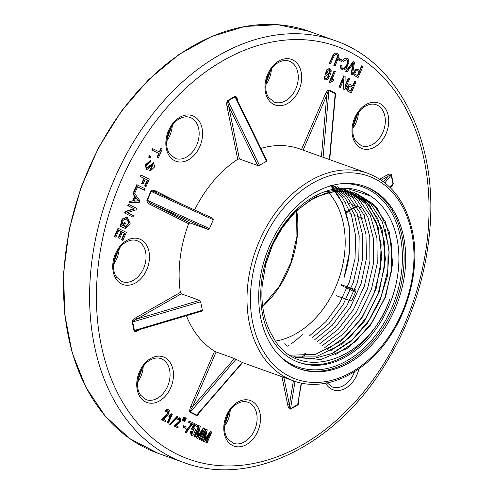 <?xml version="1.0" encoding="UTF-8"?>
<svg xmlns="http://www.w3.org/2000/svg" width="494" height="494" viewBox="0 0 494 494"><rect width="100%" height="100%" fill="white"/><g stroke="black" fill="none" stroke-linecap="round" stroke-linejoin="round"><path stroke-width="0.74" d="M200.644 301.76L199.619 300.371L181.304 293.807L137.042 318.951C134.152 320.266 132.713 321.261 132.707 321.94L134.436 330.443L137.073 330.356L202.145 311.029L201.787 310.998L202.379 310.269L200.644 301.76L132.707 321.94A1.21 0.537 168.5 0 0 132.256 322.125C132.25 320.692 133.51 319.186 136.035 317.605A1.21 0.642 -119.6 0 0 137.042 318.951L199.619 300.371M242.288 362.448L234.44 358.521L216.125 351.963L192.407 407C190.703 409.909 190.042 411.545 190.425 411.903L196.698 415.046L198.032 414.034L242.659 362.571M305.959 353.648L305.934 354.513L305.959 353.648L304.045 352.957M298.679 400.406C298.858 402.845 298.53 404.382 297.703 405.018L290.558 409.075C289.416 409.39 288.477 408.056 287.749 405.074A1.21 0.537 168.5 0 1 289.435 404.852C289.645 407.562 290.009 408.828 290.54 408.655L297.684 404.592L301.531 383.091M355.958 290.206L355.921 291.182L352.092 300.068L350.721 300.852M363.93 213.723L364.751 218.033L364.066 218.811M390.155 187.522L392.915 183.614L391.186 175.111C390.97 174.555 389.859 175.012 387.852 176.482L381.306 180.199M335.377 95.256L335.204 93.65L328.93 90.507C328.43 90.414 327.72 91.958 326.806 95.138L303.106 150.12M335.383 95.219L329.733 159.655M237.62 101.214L236.583 98.67L235.082 96.898L227.938 100.955C227.462 101.412 227.715 103.19 228.691 106.284L239.411 158.975L257.726 165.533L259.461 165.28L266.606 161.223L266.655 160.464M208.178 229.432L150.985 203.398L189.863 222.874L208.178 229.432L209.475 228.611L213.303 219.725L213.019 218.354L155.771 192.29C153.128 191.141 151.602 190.863 151.207 191.462L147.379 200.342C147.212 201.052 148.416 202.071 150.985 203.398A1.21 0.834 -63.4 0 0 149.713 204.226C147.533 202.966 146.619 201.608 146.971 200.15L150.8 191.264C151.602 190.029 153.159 189.912 155.456 190.9L182.737 204.565M305.273 354.914L301.254 357.236M346.183 212.408L347.801 212.988M349.832 213.717L351.493 214.31M353.476 215.02L355.137 215.612M357.106 216.323L359.941 217.335M360.768 217.632L362.429 218.225M345.201 202.2L345.954 202.472M348.844 203.509L349.598 203.775M352.506 204.819L355.322 205.825M356.143 206.122L358.977 207.134M359.805 207.431L360.534 207.69M336.34 295.702L339.279 296.752M340.1 297.048L342.892 298.049M343.75 298.351L346.541 299.352M347.399 299.66L350.227 300.673M341.434 284.711L344.287 285.73M345.121 286.026L347.949 287.039M348.764 287.335L351.592 288.348M352.42 288.638L355.248 289.657M140.376 329.368L138.629 330.363A1.21 0.642 60.4 0 1 138.623 329.893M189.863 222.874L188.64 223.726A110.23 79.559 109.7 0 0 180.353 292.436L181.304 293.807M155.659 192.24A1.21 0.834 116.6 0 1 155.456 190.9M237.509 100.566A1.21 0.537 168.5 0 1 237.725 100.424L237.923 101.412M257.726 165.533L228.691 106.284A1.21 0.537 -11.5 0 0 227.005 106.506C226.499 103.407 226.752 101.4 227.771 100.48L234.916 96.423C236.064 96.108 236.997 97.442 237.725 100.424M239.411 158.975L237.738 159.266A110.23 79.559 109.7 0 0 194.599 209.969M301.494 149.54L325.231 94.459L326.806 95.138L321.409 156.672M379.75 179.168L386.845 175.135A1.21 0.642 -119.6 0 0 387.852 176.482L383.511 181.78M199.798 412.002C198.446 414.54 197.322 415.701 196.421 415.491L190.147 412.348C189.332 411.551 189.56 409.545 190.832 406.321L192.407 407L234.44 358.521M186.399 315.703A110.23 79.559 109.7 0 0 214.581 351.215L216.125 351.963M242.61 362.627L293.461 380.837A110.23 79.559 -70.3 0 1 255.719 250.236A110.23 79.559 -70.3 0 1 367.777 173.277L299.895 148.972A110.23 79.559 109.7 0 0 260.937 148.361M325.231 94.459C326.695 91.334 327.967 89.846 329.053 90.007L335.333 93.15C336.031 93.706 335.976 95.274 335.148 97.861M386.845 175.135C389.426 173.814 390.97 173.721 391.489 174.87L393.218 183.373C393.292 184.546 392.316 185.88 390.291 187.362M287.736 346.232A110.23 79.559 109.7 0 0 288.971 345.405M290.805 344.133A110.23 79.559 109.7 0 0 302.81 334.216M138.629 330.363C136.054 331.684 134.504 331.777 133.985 330.628L132.256 322.125M358.131 77.527L354.531 75.594L353.815 73.297L355.853 69.561L357.823 69.388L360.058 70.475L362.003 65.961L362.917 66.424L358.131 77.527L354.136 75.452L353.42 73.155L355.458 69.419L357.625 69.327M359.663 70.339L361.608 65.826L362.003 65.961M344.837 89.766L343.898 89.297L344.04 78.768L340.28 87.481L339.409 87.043L344.195 75.94L345.127 76.409L344.985 86.95L348.745 78.225L349.622 78.663L344.837 89.766L343.503 89.155L343.626 79.713M340.28 87.481L339.014 86.907L343.799 75.798L344.195 75.94M344.997 85.857L348.35 78.083L348.745 78.225M331.764 79.732L333.969 79.386L333.401 80.707L330.208 82.492L329.27 82.078L334.074 70.926L335.315 71.494L331.573 80.182L333.969 79.386M323.91 76.033L325.188 76.484L325.003 77.811L325.707 78.867L326.466 78.812L327.683 77.756L329.029 75.31L327.806 76.051L326.88 76.014L325.719 74.224L327.355 69.524L329.838 68.53L331.215 70.735C330.844 74.168 329.554 77.089 327.349 79.509L325.287 80.009L324.299 76.175L323.91 76.033L324.891 79.867L325.287 80.009M325.515 78.774L327.294 77.614L328.331 75.835M326.688 75.934L325.324 74.081L326.96 69.388L329.64 68.475M183.675 421.079L184.633 421.493L186.281 418.214L185.503 417.825L185.034 417.652L183.675 421.079L184.633 421.493M179.452 418.98L179.637 420.45L178.958 421.623L174.178 426.05L177.92 427.86L178.322 426.921L175.994 425.754L180.582 421.45L180.958 418.924L180.014 417.98L179.501 417.794L176.914 419.338L177.939 419.968L178.877 419.116L179.717 419.029L180.112 420.616L179.433 421.79L174.74 426.013L174.271 425.847M180.112 418.122L179.538 417.807L180.112 418.122M182.379 420.431L183.342 420.845L184.991 417.566L184.213 417.177L183.737 417.004L182.379 420.431L183.342 420.845M169.627 424.21L170.288 424.859L177.945 416.751L177.76 416.281L177.284 416.109L169.627 424.21L170.288 424.859M169.214 415.226L168.787 416.214L169.263 416.386L170.893 415.615L167.799 422.79L167.324 422.617L168.448 423.111L172.295 414.176L171.437 413.811L169.214 415.226L169.689 415.392L169.263 416.386M170.171 416.022L167.324 422.617M167.787 410.699L167.843 412.434L167.028 413.923L161.643 419.758L165.385 421.561L165.885 420.394L163.557 419.227L167.194 415.713L168.732 413.564L169.349 410.483L168.442 409.433C167.707 409.088 166.744 409.792 165.57 411.551L166.101 412.052L167.157 410.922L168.059 410.736L168.473 411.379L168.318 412.607L165.552 416.238L162.23 419.665L161.754 419.499M168.429 409.427L169.016 409.754M167.972 409.267C167.231 408.921 166.274 409.625 165.095 411.379M144.483 190.239L137.567 186.775L135.208 192.24L134.739 192.073L133.812 191.61L136.801 184.67L145.119 188.77L144.483 190.239L137.542 186.831M146.039 186.633L145.113 186.17L147.706 180.149L145.279 178.933L143.032 184.145L142.562 183.972L141.636 183.509L143.877 178.297L140.315 176.512L140.951 175.043L149.268 179.143L146.039 186.633L145.563 186.466L144.637 185.997L147.237 179.977L145.255 178.989M150.053 170.838L149.67 170.702L150.207 169.257L152.899 164.224M146.625 169.51L145.119 165.144L150.207 160.624M147.002 167.972L153.331 162.711M148.638 157.197L149.312 155.647L149.781 155.814L150.88 156.363L150.213 157.919L148.638 157.197L149.114 157.37L149.781 155.814M159.334 151.905L160.883 148.305L162.285 148.935L158.494 157.734L158.018 157.567L157.092 157.104L158.673 153.43L151.757 149.966L152.393 148.496L159.784 152.133L161.359 148.472M134.652 196.365L132.8 193.957L133.473 192.394L133.948 192.567L139.95 200.762L139.271 202.342L128.996 202.787L129.712 201.114L132.645 201.009L134.652 196.365L135.121 196.538L132.8 193.957M127.755 205.665L128.36 204.257L136.677 208.357L136.029 209.864L127.353 212.611L133.516 215.699L132.905 217.107L124.587 213.007L125.241 211.5L133.917 208.752L127.755 205.665L128.224 205.837L128.835 204.43M122.839 225.752L124.216 222.547L125.612 223.177L123.593 227.882L120.209 226.252L122.111 219.015L127.032 217.206M123.593 227.882L120.678 226.425L122.586 219.188L127.261 217.274L130.15 223.628L125.309 228.543L124.84 228.37L125.155 226.919L128.749 222.837L126.458 218.756M122.87 240.399L121.944 239.93L124.772 233.372L122.37 232.168L119.721 238.312L118.801 237.849L121.45 231.711L118.776 230.371L115.843 237.188L114.441 236.552L118.01 228.265L118.486 228.438L126.328 232.365L122.87 240.399L121.468 239.763L124.297 233.205L122.345 232.223M119.721 238.312L118.325 237.682L120.974 231.538L118.751 230.426M182.941 427.1L183.527 425.729L183.922 425.871L186.182 427.001L185.59 428.372L182.941 427.1L183.33 427.242L183.922 425.871M188.572 422.247L189.14 420.937L193.407 423.018L187.998 429.922L186.405 432.837L185.25 432.312L186.893 429.286L191.505 423.71L188.572 422.247L188.967 422.389L189.535 421.079M191.227 435.486L190.27 431.293L191.487 431.694L191.209 433.466L191.826 434.411L193.87 429.095L192.419 429.669L191.406 429.014L194.445 423.599L197.816 425.235L197.254 426.538L194.469 425.198M191.635 434.312L193.667 429.045M193.463 427.804L194.358 427.928M203.756 428.026L204.825 428.564L200.039 439.666L199.273 439.283L203.281 429.99L197.532 438.413L196.822 438.055L199.168 427.736L195.093 437.19L194.698 437.048L193.932 436.665L198.718 425.556L200.305 426.297L197.909 436.653L203.756 428.026L203.361 427.884L198.18 435.51M200.039 439.666L198.878 439.141L202.04 431.805M197.532 438.413L196.427 437.912L198.261 429.829M210.716 431.515L211.784 432.046L206.998 443.155L206.233 442.772L210.24 433.473L204.497 441.902L203.781 441.543L206.128 431.219L202.052 440.673L200.891 440.148L205.677 429.045L207.264 429.786L204.868 440.142L210.716 431.515L210.321 431.373L205.146 438.999M206.998 443.155L205.837 442.63L208.999 435.288M204.497 441.902L203.386 441.401L205.226 433.312M351.246 92.977L347.64 91.044L346.924 88.747L348.962 85.011L350.931 84.838L353.173 85.931L355.118 81.417L356.032 81.874L351.246 92.977L347.245 90.902L346.529 88.611L348.566 84.869L350.74 84.777M352.778 85.789L354.723 81.275L355.118 81.417M330.616 63.738L329.708 63.281L333.851 54.328L335.389 53.148L336.902 53.179L338.618 54.673L338.822 56.668L335.123 65.998L334.21 65.541L337.729 56.921L337.606 55.575L336.47 54.575L335.025 54.723C333.672 56.588 332.203 59.595 330.616 63.738L329.313 63.139L333.456 54.186L334.994 53.012L336.704 53.117M335.123 65.998L333.821 65.399L337.334 56.779L337.211 55.433L336.272 54.513M341.144 61.287L338.544 59.984L339.137 58.613L342.132 60.058L341.539 61.429L341.144 61.287M343.484 61.423L342.737 60.595L344.96 58.348L346.899 58.187L348.684 59.947L348.832 62.596L346.201 68.58L344.182 69.95L342.527 69.913L340.854 68.067L340.897 65.189L341.941 65.294L341.879 67.406L343.027 68.641L344.38 68.592C347.072 66.073 348.171 63.448 347.665 60.713L346.522 59.521L343.484 61.423L342.342 60.453L344.565 58.206L346.702 58.125M342.33 69.839L340.459 67.925L340.502 65.047L341.941 65.294M342.83 68.561L343.985 68.45C346.677 65.93 347.776 63.306 347.27 60.571L346.325 59.465M352.413 74.662L351.425 74.168L353.537 63.201L347.041 71.97L346.109 71.5L353.593 61.75L354.531 62.219L352.413 74.662L351.03 74.026L352.901 64.115M347.041 71.97L345.72 71.364L353.198 61.608L353.593 61.75M403.641 237.04A96.904 69.944 -70.3 0 1 378.071 337.544A96.904 69.944 -70.3 0 1 299.531 368.857A96.904 69.944 -70.3 0 1 266.352 254.046A96.904 69.944 -70.3 0 1 364.868 186.386A96.904 69.944 -70.3 0 1 403.641 237.04M275.64 341.051A84.795 61.2 109.7 0 0 338.6 279.623A84.795 61.2 109.7 0 0 328.473 192.394M158.494 157.734L157.092 157.104M157.567 157.271L159.148 153.597L158.673 153.43M159.148 153.597L151.757 149.966M152.232 150.133L152.862 148.663M150.213 157.919L149.114 157.37M150.145 170.868L153.109 164.261L146.885 169.621L145.594 165.311L150.435 160.698L150.182 162.23L146.681 165.336L147.268 168.102L153.548 162.767L154.678 166.83L150.343 170.949L149.67 170.702M150.676 169.423L150.207 169.257M145.113 186.17L144.637 185.997M147.706 180.149L147.237 179.977M143.032 184.145L141.636 183.509M142.105 183.675L144.353 178.47L143.877 178.297M144.353 178.47L140.315 176.512M140.79 176.679L141.426 175.209M135.208 192.24L133.812 191.61M134.282 191.777L137.276 184.842M134.245 200.965L138.326 200.935L135.659 197.674M138.802 201.101L135.788 197.384L134.164 201.144L138.326 200.935M133.275 194.123L133.948 192.567M129.465 202.96L130.188 201.28L129.712 201.114M130.188 201.28L132.645 201.009M133.121 201.175L135.121 196.538M132.905 217.107L124.587 213.007M125.062 213.173L125.711 211.667L125.241 211.5M125.711 211.667L134.393 208.925L133.917 208.752M134.393 208.925L128.224 205.837M120.678 226.425L120.209 226.252M125.309 228.543L125.624 227.086L125.155 226.919M125.624 227.086L129.237 222.905L126.686 218.823L123.179 220.225L121.827 225.245L123.284 225.98L124.692 222.714M121.944 239.93L121.468 239.763M124.772 233.372L124.297 233.205M118.801 237.849L118.325 237.682M121.45 231.711L120.974 231.538M115.843 237.188L114.441 236.552M114.917 236.725L118.486 228.438M162.23 419.665L161.643 419.758M162.118 419.925L165.385 421.561M165.57 411.551L166.101 412.052M167.799 422.79L168.448 423.111M171.912 413.978L169.689 415.392M177.76 416.281L170.103 424.383M184.213 417.177L183.719 418.511L183.243 418.338M183.719 418.511L182.854 420.598M174.74 426.013L174.178 426.05M174.654 426.223L177.92 427.86M180.582 418.295L180.014 417.98L177.389 419.505L176.914 419.338M179.94 417.949L179.538 417.807M177.389 419.505L177.939 419.968M185.503 417.825L185.009 419.153L184.54 418.986M185.009 419.153L184.145 421.246M185.59 428.372L183.33 427.242M186.405 432.837L185.25 432.312M185.645 432.454L187.288 429.428L191.9 423.852L191.505 423.71M191.9 423.852L188.967 422.389M192.419 429.669L191.406 429.014M191.802 429.156L194.84 423.741M197.254 426.538L194.864 425.34L193.253 428.162L194.562 427.977L195.575 429.7L193.401 434.93L191.425 435.566L190.665 431.429L190.27 431.293M190.665 431.429L191.487 431.694M199.273 439.283L198.878 439.141M196.822 438.055L196.427 437.912M195.093 437.19L193.932 436.665M194.327 436.807L199.113 425.698M206.233 442.772L205.837 442.63M203.781 441.543L203.386 441.401M202.052 440.673L200.891 440.148M201.286 440.29L206.072 429.187M327.337 74.785L328.275 74.508L329.819 71.531L329.257 69.654M330.214 71.673L330.116 70.432L329.461 69.703L328.343 69.981L326.738 73.686L327.528 74.878L328.671 74.65L330.214 71.673L329.819 71.531M324.299 76.175L325.188 76.484M330.208 82.492L329.27 82.078M329.665 82.22L334.469 71.068M343.898 89.297L343.503 89.155M339.409 87.043L339.014 86.907M350.499 91.069L352.216 87.098L350.32 86.154M350.431 86.203L349.344 86.246L348.035 88.858L348.326 89.803L350.894 91.211L352.605 87.24L350.512 86.209M352.605 87.24L352.216 87.098M347.64 91.044L347.245 90.902M329.708 63.281L329.313 63.139M334.21 65.541L333.821 65.399M341.539 61.429L338.544 59.984M338.94 60.126L339.532 58.755M342.737 60.595L342.342 60.453M340.897 65.189L340.502 65.047M351.425 74.168L351.03 74.026M346.109 71.5L345.72 71.364M357.39 75.619L359.101 71.649L357.211 70.704M357.323 70.753L356.23 70.796L354.92 73.408L355.217 74.353L357.786 75.761L359.496 71.784L357.403 70.759M359.496 71.784L359.101 71.649M354.531 75.594L354.136 75.452M336.186 192.697A91.075 65.733 -70.3 0 1 343.954 277.968L349.653 251.563L349.196 225.857L342.657 203.158L330.634 185.509M262.691 314.913A91.075 65.733 -70.3 0 1 286.718 220.454A91.075 65.733 -70.3 0 1 360.534 191.03A91.075 65.733 -70.3 0 1 391.717 298.932A91.075 65.733 -70.3 0 1 299.129 362.516A91.075 65.733 -70.3 0 1 262.691 314.913M359.737 190.758A91.075 65.733 -70.3 0 1 368.882 195.389L347.294 188.467L323.558 192.135M298.722 207.622L284.655 223.331L273.478 242.227L265.852 263.154L262.252 284.97A87.487 63.146 -70.3 0 0 272.731 336.476C297.759 384.82 368.771 361.305 389.945 298.907A91.075 65.733 -70.3 0 1 298.345 362.226M290.429 355.198L315.468 354.352L340.354 341.545L361.559 318.661L376.07 289.015L381.843 256.868L378.126 226.876L365.449 203.275L345.689 189.523M292.226 356.063L317.272 356.137L342.478 343.997L364.158 321.44L379.231 291.738L385.437 259.338L381.998 228.864L369.339 204.843L349.338 190.832M293.924 356.798L312.77 358.78L332.505 353.408L351.215 341.218L367.443 323.286L379.787 301.062L387.24 276.584L389.13 251.86L385.308 229.068M295.579 357.44L321.026 359.484L346.924 348.61L369.598 326.627L385.623 296.808L392.656 263.777L389.562 232.415L376.873 207.739L356.625 193.438L341.712 190.808L326.028 193.055L310.393 200.082L295.752 211.518L282.945 226.616L272.731 244.586L265.698 264.37L262.252 284.97M278.418 232.853L294.955 211.765L314.832 197.236L336.006 190.869L356.23 193.296L373.069 203.936L385.295 221.676L391.686 244.752L391.575 270.873L384.943 297.437L372.501 321.829L355.365 341.613L335.272 354.791M354.593 192.765L370.759 203.979L382.319 221.868L388.179 244.789L387.821 270.434L381.177 296.462L368.956 320.365L352.241 339.841L332.623 353.031M348.931 190.709L365.585 201.144L377.774 218.564L384.289 241.307L384.443 267.044L378.219 293.35L366.252 317.617L349.647 337.556L329.98 351.222M350.826 191.796L365.659 203.831L376.07 221.855L381.121 244.277L380.343 269.119L373.797 294.152L362.016 317.179L346.09 336.186L327.38 349.394M342.126 188.251L358.465 198.687L370.444 215.853L376.916 238.127L377.231 263.388L371.432 289.323L359.965 313.406L343.935 333.469L324.799 347.572M341.669 188.27L356.921 199.557L367.839 216.977L373.544 239.003L373.421 263.642L367.524 288.755L356.328 312.134L340.811 331.665L322.316 345.639M337.556 186.788L352.858 197.835L363.917 214.976L369.771 236.743L369.926 261.233L364.282 286.31L353.358 309.719L338.1 329.418L319.822 343.682M332.857 184.997L348.369 195.673L359.749 212.469L365.955 234.051L366.431 258.473L361.114 283.575L350.468 307.151L335.414 327.127L317.253 341.743M332.308 185.114L346.745 196.519L357.156 213.587L362.596 234.934L362.627 258.695L357.187 283.093L346.8 305.879L332.227 325.318L314.69 339.749M331.394 185.324L344.88 197.322L354.433 214.624L359.175 235.663L358.798 258.881L353.315 282.451L343.12 304.582L329.053 323.533L312.146 337.748M330.227 185.614L342.78 198.143L351.506 215.403L355.68 236.07L355.007 258.708L349.517 281.629L339.594 303.137L325.972 321.619L309.645 335.722M133.985 330.628A1.21 0.537 168.5 0 1 134.436 330.443L202.379 310.269M196.421 415.491A1.21 0.834 116.6 0 1 196.698 415.046L242.332 362.417M236.058 359.274L190.425 411.903A1.21 0.834 116.6 0 0 190.147 412.348M297.703 405.018A1.21 0.642 60.4 0 1 297.684 404.592L301.235 383.029M295.035 381.374L290.54 408.655A1.21 0.642 60.4 0 0 290.558 409.075M283.846 377.391L289.435 404.852L293.393 380.812M389.914 187.282L392.915 183.614A1.21 0.537 -11.5 0 1 393.218 183.373M364.739 217.99L364.294 218.539M391.489 174.87A1.21 0.537 -11.5 0 0 391.186 175.111L384.869 182.829M329.053 90.007A1.21 0.834 -63.4 0 0 328.93 90.507L323.07 157.271M329.424 159.543L335.204 93.65A1.21 0.834 -63.4 0 1 335.333 93.15M266.606 161.223L235.082 96.898A1.21 0.642 60.4 0 1 234.916 96.423M227.771 100.48A1.21 0.642 60.4 0 0 227.938 100.955L259.461 165.28M213.303 219.725L150.8 191.264M155.771 192.29L212.963 218.329M146.971 200.15L209.475 228.611M351.679 290.453L354.371 291.8L351.685 290.447M350.894 290.052L348.208 288.706L350.894 290.058M347.436 288.323L344.738 286.971L347.436 288.323M343.948 286.576L341.231 285.211L343.948 286.576M136.035 317.605L180.353 292.436M188.64 223.726L149.713 204.226M237.738 159.266L227.005 106.506M356.884 206.387L356.409 206.653M355.878 206.955L354.013 208.011M353.463 208.326L351.512 209.437M350.931 209.765L348.906 210.913M348.307 211.253L346.238 212.432M345.843 286.285L347.856 287.292M348.628 287.681L351.32 289.033M352.105 289.422L354.797 290.775M287.749 405.074L281.981 376.724M190.832 406.321L214.581 351.215M128.384 411.212A219.25 158.247 109.7 0 0 414.806 297.042A219.25 158.247 109.7 0 0 245.024 49.999A219.25 158.247 109.7 0 0 128.384 411.212M169.368 155.999A24.225 17.488 -70.3 0 1 182.255 116.084A24.225 17.488 -70.3 0 1 201.015 143.383A24.225 17.488 -70.3 0 1 169.368 155.999M116.257 279.227A24.225 17.488 -70.3 0 1 129.15 239.312A24.225 17.488 -70.3 0 1 147.91 266.612A24.225 17.488 -70.3 0 1 116.257 279.227M140.265 397.207A24.225 17.488 -70.3 0 1 153.152 357.292A24.225 17.488 -70.3 0 1 171.912 384.591A24.225 17.488 -70.3 0 1 140.265 397.207M227.314 440.821A24.225 17.488 -70.3 0 1 240.201 400.906A24.225 17.488 -70.3 0 1 258.961 428.199A24.225 17.488 -70.3 0 1 227.314 440.821M358.903 368.808A24.225 17.488 -70.3 0 1 344.429 388.883A24.225 17.488 -70.3 0 1 326.417 384.523A24.225 17.488 -70.3 0 1 325.614 383.233M355.519 143.316A24.225 17.488 -70.3 0 1 368.407 103.4A24.225 17.488 -70.3 0 1 387.173 130.7A24.225 17.488 -70.3 0 1 355.519 143.316M268.47 99.702A24.225 17.488 -70.3 0 1 281.358 59.786A24.225 17.488 -70.3 0 1 300.117 87.086A24.225 17.488 -70.3 0 1 268.47 99.702M411.675 232.47A107.809 77.811 109.7 0 0 275.788 218.255A107.809 77.811 109.7 0 0 309.133 382.134A107.809 77.811 109.7 0 0 411.675 232.47M309.077 31.313A224.097 161.742 109.7 0 0 81.257 187.769A224.097 161.742 109.7 0 0 157.987 453.27L184.04 462.6A224.097 161.742 -70.3 0 1 122.259 413.583A224.097 161.742 -70.3 0 1 129.626 148.509A224.097 161.742 -70.3 0 1 335.123 40.638L309.077 31.313L277.795 24.7L244.826 26.472L211.451 36.55L178.945 54.525L148.552 79.707L121.419 111.119L98.59 147.57L80.936 187.652L69.135 229.827L63.64 272.484L64.665 313.98L72.167 352.735L85.876 387.259L105.271 416.232L129.619 438.524L157.987 453.27M326.837 382.584L332.332 386.975A21.804 15.74 109.7 0 0 354.513 371.716M230.235 410.292A21.804 15.74 -70.3 0 1 224.684 425.797M233.23 443.272A21.804 15.74 109.7 0 0 253.224 432.775A21.804 15.74 109.7 0 0 253.941 406.982A21.804 15.74 109.7 0 0 247.932 402.215C244.765 401.085 241.313 401.517 237.571 403.518C226.351 408.989 220.688 429.978 227.734 438.882L233.23 443.272M143.186 366.678A21.804 15.74 -70.3 0 1 137.635 382.183M146.181 399.658A21.804 15.74 109.7 0 0 166.175 389.161A21.804 15.74 109.7 0 0 166.892 363.368A21.804 15.74 109.7 0 0 160.877 358.601C157.716 357.471 154.264 357.903 150.522 359.904C139.302 365.375 133.639 386.364 140.679 395.268L146.181 399.658M122.179 281.679A21.804 15.74 109.7 0 0 144.341 266.457A21.804 15.74 109.7 0 0 136.875 240.627C133.713 239.491 130.255 239.93 126.52 241.93C115.3 247.401 109.637 268.39 116.677 277.288L122.179 281.679M119.184 248.704A21.804 15.74 -70.3 0 1 113.632 264.21M175.284 158.451A21.804 15.74 109.7 0 0 197.446 143.229A21.804 15.74 109.7 0 0 189.98 117.393C186.818 116.263 183.367 116.701 179.625 118.702C168.405 124.167 162.742 145.156 169.782 154.06L175.284 158.451M172.289 125.476A21.804 15.74 -70.3 0 1 166.737 140.975M274.386 102.153A21.804 15.74 109.7 0 0 296.554 86.932A21.804 15.74 109.7 0 0 289.089 61.095C285.921 59.965 282.469 60.404 278.727 62.405C267.507 67.869 261.845 88.858 268.89 97.763L274.386 102.153M271.397 69.179A21.804 15.74 -70.3 0 1 265.846 84.678M361.441 145.767A21.804 15.74 109.7 0 0 383.603 130.546A21.804 15.74 109.7 0 0 376.138 104.709C372.97 103.579 369.518 104.018 365.782 106.019C354.556 111.483 348.894 132.472 355.939 141.377L361.441 145.767M358.446 112.793A21.804 15.74 -70.3 0 1 352.895 128.292M296.727 210.586A84.795 61.2 -70.3 0 1 262.697 306.496M284.587 343.021L286.427 345.701M137.56 199.755L137.085 199.588M136.832 201.077L136.363 200.91M163.44 418.14L162.964 417.967M168.473 411.379L167.997 411.212M168.318 412.607L167.843 412.434M167.497 414.089L167.028 413.923M165.552 416.238L165.082 416.072M175.802 424.84L175.327 424.667M180.174 419.604L179.705 419.437M180.112 420.616L179.637 420.45M179.433 421.79L178.958 421.623M177.704 423.426L177.235 423.253M187.288 429.428L186.893 429.286M198.996 435.035L198.6 434.893M205.955 438.524L205.56 438.382M330.116 70.432L329.72 70.29M328.671 74.65L328.275 74.508M326.466 78.812L326.071 78.67M327.683 77.756L327.294 77.614M325.719 74.224L325.324 74.081M327.355 69.524L326.96 69.388M332.777 79.645L332.382 79.503M346.924 88.747L346.529 88.611M348.962 85.011L348.566 84.869M333.851 54.328L333.456 54.186M335.389 53.148L334.994 53.012M337.729 56.921L337.334 56.779M337.606 55.575L337.211 55.433M344.96 58.348L344.565 58.206M340.854 68.067L340.459 67.925M344.38 68.592L343.985 68.45M347.665 60.713L347.27 60.571M353.111 65.202L352.716 65.06M353.815 73.297L353.42 73.155M355.853 69.561L355.458 69.419M364.072 186.108A96.904 69.944 -70.3 0 1 402.06 236.472A96.904 69.944 -70.3 0 1 376.836 336.544A96.904 69.944 -70.3 0 1 298.747 368.567M277.838 354.05A95.694 69.067 109.7 0 0 394.86 300.056A95.694 69.067 109.7 0 0 338.705 184.058M236.614 98.738L266.982 160.698M346.022 211.895L348.116 210.703M348.708 210.364L350.721 209.221M351.296 208.894L353.229 207.795M353.778 207.486L355.624 206.436M184.04 462.6C248.284 486.917 330.937 448.107 380.454 371.889C409.415 327.608 425.945 279.258 430.058 226.832C437.073 139.753 398.028 61.991 335.123 40.638M262.66 306.187L279.116 286.588L290.947 262.493L296.943 236.336L296.505 210.796M265.957 83.418L270.681 70.222M166.849 139.716L171.579 126.52M113.743 262.95L118.474 249.748M137.746 380.923L142.476 367.721M224.795 424.537L229.525 411.335M353.006 127.032L357.73 113.836M153.072 162.594L153.548 162.767M149.867 170.782L150.343 170.949M146.409 169.448L146.885 169.621M149.96 160.525L150.435 160.698M126.785 217.107L127.261 217.274M168.565 409.47L168.09 409.304M180.088 418.004L179.618 417.831M194.167 427.835L194.562 427.977M191.03 435.43L191.425 435.566M326.485 75.872L326.88 76.014M329.442 68.388L329.838 68.53M350.542 84.702L350.931 84.838M336.507 53.043L336.902 53.179M346.504 58.045L346.899 58.187M342.132 69.778L342.527 69.913M357.428 69.246L357.823 69.388M356.625 193.438L356.23 193.296M293.461 380.837C325.071 392.798 365.733 373.711 390.087 336.216C410.656 305.73 419.474 264.568 412.471 231.427C405.932 201.78 391.032 182.397 367.777 173.277"/></g></svg>
